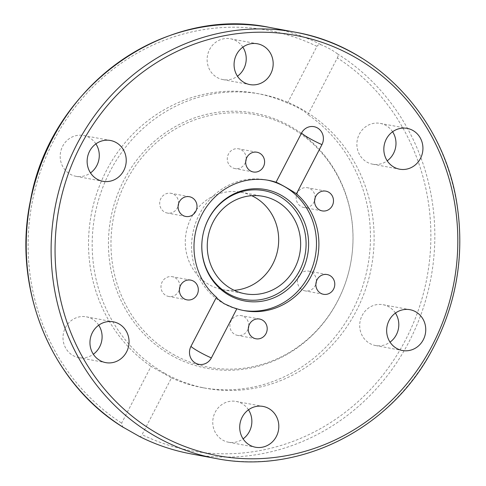 <?xml version="1.0" encoding="UTF-8"?>
<svg xmlns="http://www.w3.org/2000/svg" width="486" height="486" viewBox="0 0 486 486"><rect width="100%" height="100%" fill="white"/><g stroke="black" fill="none" stroke-linecap="round" stroke-linejoin="round"><path stroke-width="0.36" stroke-dasharray="2.43 1.82" d="M337.345 57.895C338.323 56.157 338.311 54.778 337.32 53.764C333.712 50.909 328.609 48.029 322.011 45.119C319.63 44.226 317.935 44.639 316.933 46.358L287.518 103.105C295.124 105.626 306.38 111.98 307.93 114.635L337.345 57.895A213.712 200.949 100.5 0 1 405.531 339.957A213.712 200.949 100.5 0 1 142.052 434.648L171.467 377.901L151.055 366.371L121.64 423.118L122.758 427.006M139.045 436.276C140.217 436.944 141.219 436.404 142.052 434.648M164.681 373.266A149.597 140.667 100.5 0 0 205.87 388.271A149.597 140.667 100.5 0 0 371.456 266.832A149.597 140.667 100.5 0 0 260.429 94.096A149.597 140.667 100.5 0 0 100.772 192.96A149.597 140.667 100.5 0 0 164.681 373.266M171.467 377.901A149.597 140.667 100.5 0 0 202.212 387.591A149.597 140.667 100.5 0 0 359.749 294.54A149.597 140.667 100.5 0 0 307.93 114.635M287.518 103.105A149.597 140.667 100.5 0 0 256.772 93.415A149.597 140.667 100.5 0 0 99.235 186.472A149.597 140.667 100.5 0 0 151.055 366.371M98.719 325.195A20.752 19.513 100.5 0 0 86.338 316.817A20.752 19.513 100.5 0 0 64.188 330.529A20.752 19.513 100.5 0 0 73.052 355.545A20.752 19.513 100.5 0 0 78.762 357.623A20.752 19.513 100.5 0 0 93.33 354.245M95.9 143.874A20.752 19.513 100.5 0 0 83.519 135.497A20.752 19.513 100.5 0 0 61.37 149.208A20.752 19.513 100.5 0 0 70.233 174.219A20.752 19.513 100.5 0 0 75.944 176.303A20.752 19.513 100.5 0 0 90.511 172.919M242.842 47.154A20.752 19.513 100.5 0 0 230.461 38.777A20.752 19.513 100.5 0 0 208.312 52.488A20.752 19.513 100.5 0 0 217.175 77.505A20.752 19.513 100.5 0 0 222.886 79.583A20.752 19.513 100.5 0 0 237.454 76.205M395.422 313.087A20.752 19.513 100.5 0 0 383.041 304.71A20.752 19.513 100.5 0 0 360.891 318.421A20.752 19.513 100.5 0 0 369.755 343.432A20.752 19.513 100.5 0 0 375.465 345.516A20.752 19.513 100.5 0 0 390.033 342.132M248.48 409.801A20.752 19.513 100.5 0 0 236.099 401.424A20.752 19.513 100.5 0 0 213.949 415.135A20.752 19.513 100.5 0 0 222.813 440.152A20.752 19.513 100.5 0 0 228.523 442.23A20.752 19.513 100.5 0 0 243.091 438.852M392.603 131.761A20.752 19.513 100.5 0 0 380.222 123.383A20.752 19.513 100.5 0 0 358.073 137.095A20.752 19.513 100.5 0 0 366.936 162.111A20.752 19.513 100.5 0 0 372.647 164.189A20.752 19.513 100.5 0 0 387.214 160.811M248.783 325.875A10.042 9.441 100.5 0 0 243.936 316.629A10.042 9.441 100.5 0 0 241.171 315.621A10.042 9.441 100.5 0 0 230.455 322.254A10.042 9.441 100.5 0 0 234.744 334.356A10.042 9.441 100.5 0 0 237.508 335.364A10.042 9.441 100.5 0 0 248.291 328.524M179.899 286.959A10.042 9.441 100.5 0 0 175.051 277.713A10.042 9.441 100.5 0 0 172.287 276.704A10.042 9.441 100.5 0 0 161.571 283.338A10.042 9.441 100.5 0 0 165.86 295.445A10.042 9.441 100.5 0 0 168.624 296.448A10.042 9.441 100.5 0 0 179.407 289.607M178.605 203.555A10.042 9.441 100.5 0 0 173.751 194.309A10.042 9.441 100.5 0 0 170.987 193.3A10.042 9.441 100.5 0 0 160.271 199.934A10.042 9.441 100.5 0 0 164.56 212.042A10.042 9.441 100.5 0 0 167.33 213.044A10.042 9.441 100.5 0 0 178.113 206.204M246.189 159.068A10.042 9.441 100.5 0 0 241.342 149.822A10.042 9.441 100.5 0 0 238.577 148.813A10.042 9.441 100.5 0 0 227.861 155.453A10.042 9.441 100.5 0 0 232.15 167.555A10.042 9.441 100.5 0 0 234.914 168.563A10.042 9.441 100.5 0 0 245.697 161.716M315.074 197.984A10.042 9.441 100.5 0 0 310.226 188.738A10.042 9.441 100.5 0 0 307.462 187.73A10.042 9.441 100.5 0 0 296.746 194.364A10.042 9.441 100.5 0 0 301.034 206.471A10.042 9.441 100.5 0 0 303.799 207.473A10.042 9.441 100.5 0 0 314.588 200.633M316.374 281.388A10.042 9.441 100.5 0 0 311.526 272.142A10.042 9.441 100.5 0 0 308.762 271.133A10.042 9.441 100.5 0 0 298.04 277.767A10.042 9.441 100.5 0 0 302.335 289.875A10.042 9.441 100.5 0 0 305.099 290.877A10.042 9.441 100.5 0 0 315.882 284.037M251.742 195.7A49.554 46.595 100.5 0 0 241.026 192.243A49.554 46.595 100.5 0 0 188.131 224.988A49.554 46.595 100.5 0 0 209.296 284.723A49.554 46.595 100.5 0 0 222.94 289.692A49.554 46.595 100.5 0 0 234.191 290.306M171.339 355.321A129.774 122.029 100.5 0 0 353.012 235.746A129.774 122.029 100.5 0 0 167.852 131.141A129.774 122.029 100.5 0 0 171.339 355.321M173.204 354.355A128.425 120.753 100.5 0 0 352.982 236.026A128.425 120.753 100.5 0 0 169.754 132.514A128.425 120.753 100.5 0 0 173.204 354.355M267.318 180.118A66.284 62.323 100.5 0 0 266.115 179.887A66.284 62.323 100.5 0 0 195.378 223.688A66.284 62.323 100.5 0 0 223.694 303.58A66.284 62.323 100.5 0 0 241.943 310.226A66.284 62.323 100.5 0 0 243.152 310.439M337.32 53.764A216.811 203.865 -79.5 0 1 420.833 314.952A216.811 203.865 -79.5 0 1 190.992 453.869M270.058 27.52A216.811 203.865 -79.5 0 1 322.011 45.119M215.875 458.486A216.811 203.865 100.5 0 0 445.711 319.569A216.811 203.865 100.5 0 0 362.198 58.381M316.933 46.358A213.712 200.949 100.5 0 0 53.454 141.049A213.712 200.949 100.5 0 0 121.64 423.118M202.212 387.591L205.87 388.271M256.772 93.415L260.429 94.096M375.471 345.516L402.42 350.515M383.035 304.704L409.99 309.704M228.529 442.23L255.478 447.229M236.093 401.424L263.048 406.424M78.762 357.623L105.717 362.623M86.332 316.817L113.287 321.817M75.944 176.303L102.898 181.302M83.513 135.491L110.462 140.49M222.886 79.583L249.84 84.582M230.455 38.777L257.404 43.776M372.647 164.189L399.601 169.189M380.216 123.383L407.171 128.383M255.909 338.778L237.508 335.364M259.573 319.035L241.171 315.621M187.025 299.862L168.624 296.448M190.682 280.118L172.287 276.704M185.725 216.458L167.33 213.044M189.388 196.715L170.987 193.3M253.315 171.971L234.914 168.563M256.979 152.227L238.577 148.813M322.2 210.888L303.799 207.473M325.863 191.144L307.462 187.73M323.494 294.291L305.099 290.877M327.157 274.547L308.762 271.133M222.94 289.692L244.92 293.769M241.013 192.237L262.993 196.314M241.943 310.226L244.355 310.669M266.115 179.887L268.527 180.33"/><path stroke-width="0.73" d="M122.758 427.006L139.494 436.501M321.932 144.615L296.448 193.774A66.284 62.323 -79.5 0 1 312.82 272.652A66.284 62.323 -79.5 0 1 244.355 310.669A66.284 62.323 -79.5 0 1 236.846 308.756L211.361 357.921A15.485 1.622 27.4 0 1 199.084 351.773A15.485 1.622 27.4 0 1 190.955 346.39L216.434 297.225A66.284 62.323 -79.5 0 1 200.062 218.354A66.284 62.323 -79.5 0 1 268.527 180.33A66.284 62.323 -79.5 0 1 276.036 182.244L301.52 133.085A15.485 1.622 -152.6 0 0 309.655 138.461A15.485 1.622 -152.6 0 0 321.932 144.615A12.387 11.652 100.5 0 0 317.394 127.909A12.387 11.652 100.5 0 0 301.52 133.085M190.955 346.39A12.387 11.652 100.5 0 0 195.487 363.097A12.387 11.652 100.5 0 0 211.361 357.921M329.921 275.55A10.042 9.441 -79.5 0 1 334.21 287.657A10.042 9.441 -79.5 0 1 323.494 294.291A10.042 9.441 -79.5 0 1 316.046 282.694A10.042 9.441 -79.5 0 1 327.157 274.547A10.042 9.441 -79.5 0 1 329.921 275.55M328.627 192.152A10.042 9.441 -79.5 0 1 332.916 204.254A10.042 9.441 -79.5 0 1 322.2 210.888A10.042 9.441 -79.5 0 1 314.746 199.29A10.042 9.441 -79.5 0 1 325.863 191.144A10.042 9.441 -79.5 0 1 328.627 192.152M259.743 153.236A10.042 9.441 -79.5 0 1 264.032 165.337A10.042 9.441 -79.5 0 1 253.309 171.971A10.042 9.441 -79.5 0 1 245.861 160.374A10.042 9.441 -79.5 0 1 256.979 152.227A10.042 9.441 -79.5 0 1 259.743 153.236M192.152 197.723A10.042 9.441 -79.5 0 1 196.441 209.824A10.042 9.441 -79.5 0 1 185.725 216.458A10.042 9.441 -79.5 0 1 178.271 204.861A10.042 9.441 -79.5 0 1 189.388 196.715A10.042 9.441 -79.5 0 1 192.152 197.723M193.446 281.121A10.042 9.441 -79.5 0 1 197.741 293.228A10.042 9.441 -79.5 0 1 187.019 299.862A10.042 9.441 -79.5 0 1 179.571 288.265A10.042 9.441 -79.5 0 1 190.682 280.118A10.042 9.441 -79.5 0 1 193.446 281.121M262.337 320.037A10.042 9.441 -79.5 0 1 266.626 332.145A10.042 9.441 -79.5 0 1 255.903 338.778A10.042 9.441 -79.5 0 1 248.455 327.181A10.042 9.441 -79.5 0 1 259.573 319.035A10.042 9.441 -79.5 0 1 262.337 320.037M412.881 130.461A20.752 19.513 -79.5 0 1 421.745 155.477A20.752 19.513 -79.5 0 1 399.595 169.189A20.752 19.513 -79.5 0 1 393.885 167.105A20.752 19.513 -79.5 0 1 385.021 142.094A20.752 19.513 -79.5 0 1 407.171 128.383A20.752 19.513 -79.5 0 1 412.881 130.461M263.12 45.854A20.752 19.513 -79.5 0 1 271.984 70.871A20.752 19.513 -79.5 0 1 249.834 84.582A20.752 19.513 -79.5 0 1 244.124 82.499A20.752 19.513 -79.5 0 1 235.26 57.488A20.752 19.513 -79.5 0 1 257.41 43.776A20.752 19.513 -79.5 0 1 263.12 45.854M116.178 142.574A20.752 19.513 -79.5 0 1 125.042 167.585A20.752 19.513 -79.5 0 1 102.892 181.296A20.752 19.513 -79.5 0 1 97.182 179.219A20.752 19.513 -79.5 0 1 88.318 154.208A20.752 19.513 -79.5 0 1 110.468 140.49A20.752 19.513 -79.5 0 1 116.178 142.574M118.997 323.895A20.752 19.513 -79.5 0 1 127.861 348.912A20.752 19.513 -79.5 0 1 105.711 362.623A20.752 19.513 -79.5 0 1 100.001 360.539A20.752 19.513 -79.5 0 1 91.137 335.528A20.752 19.513 -79.5 0 1 113.287 321.817A20.752 19.513 -79.5 0 1 118.997 323.895M268.758 408.501A20.752 19.513 -79.5 0 1 277.621 433.518A20.752 19.513 -79.5 0 1 255.472 447.229A20.752 19.513 -79.5 0 1 249.761 445.146A20.752 19.513 -79.5 0 1 240.898 420.135A20.752 19.513 -79.5 0 1 263.048 406.424A20.752 19.513 -79.5 0 1 268.758 408.501M415.7 311.787A20.752 19.513 -79.5 0 1 424.564 336.798A20.752 19.513 -79.5 0 1 402.414 350.509A20.752 19.513 -79.5 0 1 396.704 348.432A20.752 19.513 -79.5 0 1 387.84 323.421A20.752 19.513 -79.5 0 1 409.99 309.704A20.752 19.513 -79.5 0 1 415.7 311.787M93.33 354.245A20.752 19.513 100.5 0 0 98.719 325.195M90.511 172.919A20.752 19.513 100.5 0 0 95.9 143.874M237.454 76.205A20.752 19.513 100.5 0 0 242.842 47.154M296.448 193.774C289.85 189.394 278.539 183.003 276.036 182.244M216.434 297.225L217.655 298.866L224.034 303.641L232.636 307.444L236.846 308.756M390.033 342.132A20.752 19.513 100.5 0 0 395.422 313.087M243.091 438.852A20.752 19.513 100.5 0 0 248.48 409.801M387.214 160.811A20.752 19.513 100.5 0 0 392.603 131.761M248.291 328.524A10.042 9.441 100.5 0 0 248.783 325.875M179.407 289.607A10.042 9.441 100.5 0 0 179.899 286.959M178.113 206.204A10.042 9.441 100.5 0 0 178.605 203.555M245.697 161.716A10.042 9.441 100.5 0 0 246.189 159.068M314.588 200.633A10.042 9.441 100.5 0 0 315.074 197.984M315.882 284.037A10.042 9.441 100.5 0 0 316.374 281.388M234.191 290.306A49.554 46.595 100.5 0 0 277.798 249.464A49.554 46.595 100.5 0 0 251.742 195.7M231.275 288.793A49.554 46.595 -79.5 0 1 210.104 229.064A49.554 46.595 -79.5 0 1 262.993 196.314A49.554 46.595 -79.5 0 1 276.637 201.283A49.554 46.595 -79.5 0 1 297.803 261.018A49.554 46.595 -79.5 0 1 244.908 293.763A49.554 46.595 -79.5 0 1 231.275 288.793M228.633 293.89A55.325 52.026 100.5 0 0 306.083 242.915A55.325 52.026 100.5 0 0 227.144 198.318A55.325 52.026 100.5 0 0 228.633 293.89M229.258 295.318A56.68 53.296 100.5 0 0 308.604 243.091A56.68 53.296 100.5 0 0 227.734 197.407A56.68 53.296 100.5 0 0 229.258 295.318M243.152 310.439A66.284 62.323 100.5 0 0 315.305 256.42A66.284 62.323 100.5 0 0 267.318 180.118M362.198 58.381A216.811 203.865 100.5 0 0 294.941 32.137A216.811 203.865 100.5 0 0 63.551 175.428A216.811 203.865 100.5 0 0 156.176 436.738A216.811 203.865 100.5 0 0 215.875 458.486L190.992 453.869A216.811 203.865 -79.5 0 1 139.045 436.276M123.736 427.625A216.811 203.865 -79.5 0 1 40.223 166.437A216.811 203.865 -79.5 0 1 270.058 27.52L294.941 32.137C376.905 46.121 444.733 118.639 457.168 205.463C464.768 257.598 455.892 306.769 430.529 352.976C388.174 430.669 298.094 474.986 215.875 458.486M158.63 434.198A213.712 200.949 -79.5 0 1 152.89 65.027A213.712 200.949 -79.5 0 1 457.8 237.283A213.712 200.949 -79.5 0 1 158.63 434.198M190.992 453.869C172.967 450.516 155.727 444.69 139.275 436.404M123.219 427.328C50.805 383.217 11.877 287.888 30.478 200.493C50.198 87.498 164.341 4.981 270.058 27.52"/></g></svg>
